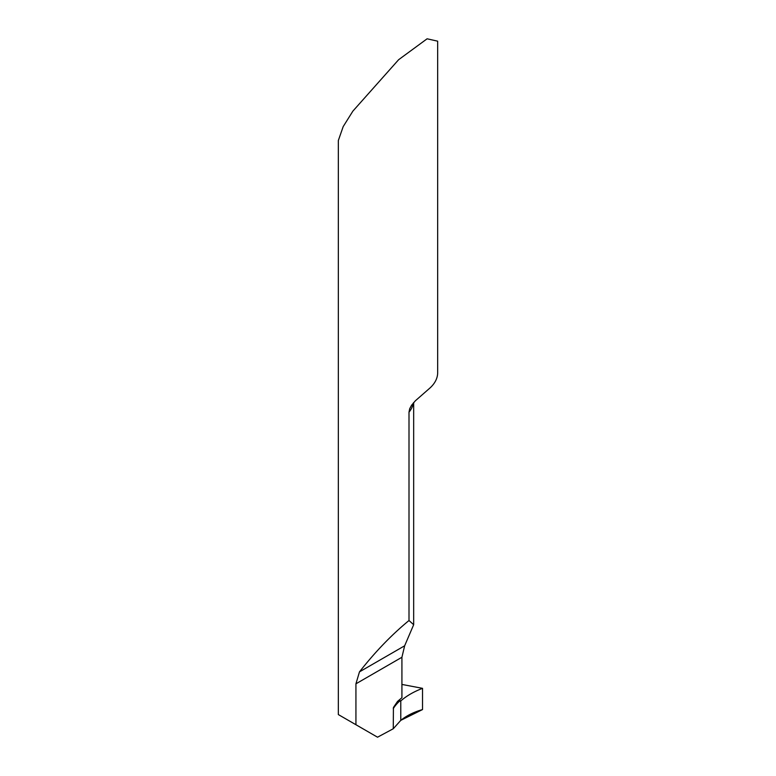 <?xml version="1.0" encoding="UTF-8"?>
<svg xmlns="http://www.w3.org/2000/svg" width="776" height="776" viewBox="0 0 776 776"><rect width="100%" height="100%" fill="white"/><g stroke="black" fill="none" stroke-linecap="round" stroke-linejoin="round"><path stroke-width="1.16" d="M338.336 140.504L343.186 126.604L352.886 111.113L398.621 59.713L427.101 38.8L437.664 41.177L437.664 372.674A49.664 28.673 0 0 1 430.185 387.806L415.373 400.775L411.581 405.237L409.709 408.671L409 412.172L409 620.509C391.725 634.69 375.215 651.811 359.472 671.87L355.932 683.811L355.932 724.726L338.336 714.57L338.336 140.504M409 620.509L413.666 624.719L404.655 645.787L401.92 657.262L401.92 697.711L397.525 701.436L393.422 707.499L393.267 728.751L377.534 737.2L355.932 724.726M399.097 700.165L400.785 700.941L400.785 720.351L393.267 728.751M400.785 700.941C406.508 695.907 413.753 691.707 422.532 688.341C413.753 691.707 406.508 695.907 400.785 700.941L400.785 720.351C406.605 715.647 413.86 712.048 422.532 709.565L422.532 688.341L422.532 709.565L400.785 720.351L400.785 700.941L399.116 700.097L400.785 700.941L399.378 701.291A66.212 38.228 0 0 0 393.267 708.624M399.136 700.01L399.378 701.291M422.532 688.341L401.92 684.432M413.424 402.87A49.664 28.673 180 0 1 409 412.172M401.92 657.262L355.932 683.811M404.655 645.787L359.472 671.87M413.666 402.599L413.666 624.719"/></g></svg>
